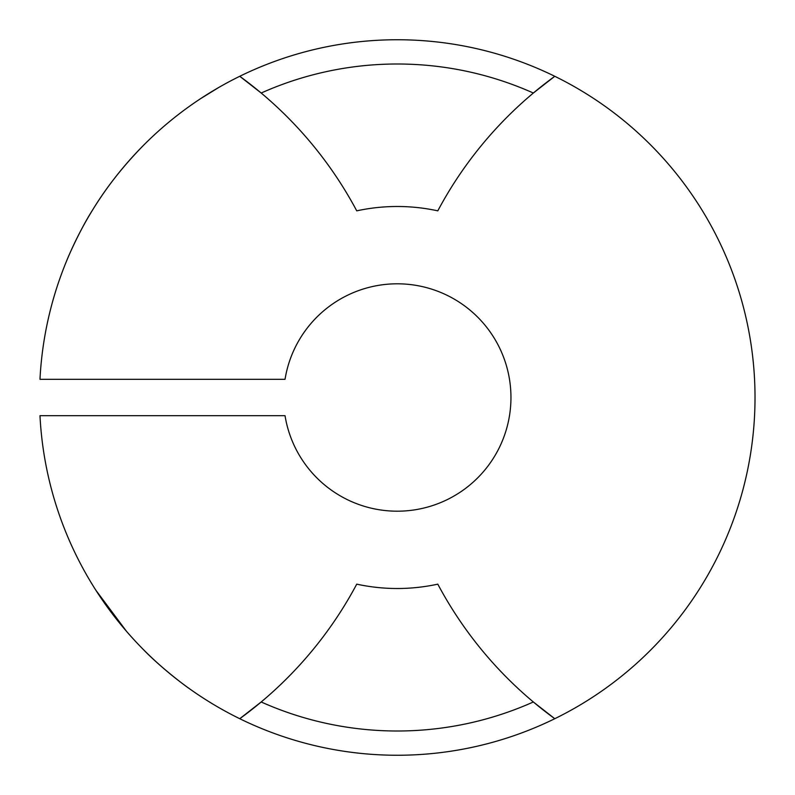 <?xml version="1.0" encoding="UTF-8"?>
<svg xmlns="http://www.w3.org/2000/svg" width="795" height="795" viewBox="0 0 795 795"><rect width="100%" height="100%" fill="white"/><g stroke="black" fill="none" stroke-linecap="round" stroke-linejoin="round"><path stroke-width="1.19" d="M126.475 631.29L95.907 590.288M142.603 146.25C122.728 166.622 106.073 187.849 92.627 209.94C79.957 229.715 67.774 257.689 66.8 260.462C67.794 257.65 79.957 229.715 92.608 209.979C106.053 187.868 122.718 166.622 142.603 146.25M66.8 260.462L67.823 258.037M510.956 397.5A113.695 113.695 0 0 0 406.394 284.173A113.695 113.695 0 0 0 285.037 379.304L39.979 379.304A357.75 357.75 0 0 1 554.781 76.29A397.162 397.162 0 0 0 437.797 210.844A190.999 190.999 0 0 0 356.736 210.844A397.162 397.162 0 0 0 239.752 76.29L261.187 93.025A333.493 333.493 0 0 1 533.346 93.025L554.781 76.29A357.75 357.75 0 0 1 554.781 718.71A357.75 357.75 0 0 1 239.752 718.71L261.187 701.975A397.162 397.162 0 0 1 239.752 718.71A357.75 357.75 0 0 1 39.979 415.696L285.037 415.696A113.695 113.695 0 0 0 406.394 510.827A113.695 113.695 0 0 0 510.956 397.5M142.603 648.75C161.594 668.655 188.902 688.52 189.29 688.579C188.971 688.579 161.494 668.575 142.603 648.75M178.935 680.898L172.803 676.068M554.781 718.71A397.162 397.162 0 0 1 533.346 701.975L554.781 718.71M218.396 87.679L200.708 98.59M437.797 584.156A190.999 190.999 0 0 1 356.736 584.156A397.162 397.162 0 0 1 261.187 701.975A333.493 333.493 0 0 0 533.346 701.975A397.162 397.162 0 0 1 437.797 584.156"/></g></svg>

